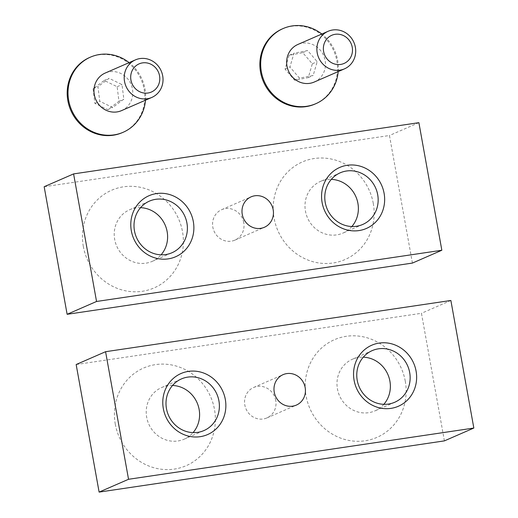 <?xml version="1.0" encoding="UTF-8"?>
<svg xmlns="http://www.w3.org/2000/svg" width="518" height="518" viewBox="0 0 518 518"><rect width="100%" height="100%" fill="white"/><g stroke="black" fill="none" stroke-linecap="round" stroke-linejoin="round"><path stroke-width="0.39" stroke-dasharray="2.59 1.94" d="M243.751 222.604A16.608 15.566 66.5 0 0 221.659 209.68A16.608 15.566 66.5 0 0 214.025 231.119A16.608 15.566 66.5 0 0 234.926 240.125A16.608 15.566 66.5 0 0 243.751 222.604M140.533 207.679A28.173 26.412 66.5 0 0 129.662 209.738A28.173 26.412 66.5 0 0 114.685 239.452A28.173 26.412 66.5 0 0 152.169 261.383A28.173 26.412 66.5 0 0 161.079 254.824M83.307 246.413A53.27 49.935 -113.5 0 1 123.511 186.817A53.27 49.935 -113.5 0 1 182.511 231.695A53.27 49.935 -113.5 0 1 142.308 291.284A53.27 49.935 -113.5 0 1 83.307 246.413M351.851 226.521A28.173 26.412 -113.5 0 1 342.942 233.087A28.173 26.412 -113.5 0 1 305.458 211.15A28.173 26.412 -113.5 0 1 320.435 181.436A28.173 26.412 -113.5 0 1 331.306 179.377M373.277 203.393A53.27 49.935 66.5 0 0 314.277 158.514A53.27 49.935 66.5 0 0 274.074 218.11A53.27 49.935 66.5 0 0 333.074 262.982A53.27 49.935 66.5 0 0 373.277 203.393M412.419 263.073L389.458 135.502L44.166 186.726M418.887 122.675L389.458 135.502M275.744 400.408A16.608 15.566 66.5 0 0 253.652 387.477A16.608 15.566 66.5 0 0 246.011 408.922A16.608 15.566 66.5 0 0 266.919 417.922A16.608 15.566 66.5 0 0 275.744 400.408M172.526 385.476A28.173 26.412 66.5 0 0 161.655 387.535A28.173 26.412 66.5 0 0 146.678 417.249A28.173 26.412 66.5 0 0 184.162 439.186A28.173 26.412 66.5 0 0 193.072 432.621M115.3 424.21A53.27 49.935 -113.5 0 1 155.497 364.614A53.27 49.935 -113.5 0 1 214.497 409.492A53.27 49.935 -113.5 0 1 174.301 469.088A53.27 49.935 -113.5 0 1 115.3 424.21M383.838 404.318A28.173 26.412 -113.5 0 1 374.935 410.884A28.173 26.412 -113.5 0 1 337.445 388.953A28.173 26.412 -113.5 0 1 352.421 359.233A28.173 26.412 -113.5 0 1 363.293 357.174M405.27 381.19A53.27 49.935 66.5 0 0 346.27 336.311A53.27 49.935 66.5 0 0 306.067 395.907A53.27 49.935 66.5 0 0 365.067 440.786A53.27 49.935 66.5 0 0 405.27 381.19M444.405 440.876L421.451 313.299L76.159 364.53M450.874 300.479L421.451 313.299M314.238 82.038A20.487 19.205 66.5 0 0 324.644 70.021A20.487 19.205 66.5 0 0 318.771 48.569A20.487 19.205 66.5 0 0 297.863 44.47M289.096 55.329L285.055 69.134L294.651 80.264L308.294 77.59L312.335 63.785L302.739 52.655L289.096 55.329L293.971 53.205L289.925 67.01L299.521 78.14L313.163 75.466L317.204 61.668L307.608 50.531L293.971 53.205M302.739 52.655L307.608 50.531M312.335 63.785L317.204 61.668M308.294 77.59L313.163 75.466M294.651 80.264L299.521 78.14M285.055 69.134L289.925 67.01M315.067 104.021A40.974 38.41 66.5 0 0 335.878 79.992A40.974 38.41 66.5 0 0 324.132 37.089A40.974 38.41 66.5 0 0 282.323 28.898M338.196 71.594A40.974 38.41 66.5 0 0 321.82 34.033M121.555 110.619A20.487 19.205 66.5 0 0 132.627 90.177A20.487 19.205 66.5 0 0 105.186 73.057M93.078 88.785L94.885 103.38L107.822 109.635L118.952 101.301L117.146 86.713L104.209 80.452L93.078 88.785L97.954 86.661L99.76 101.256L112.697 107.517L123.828 99.178L122.021 84.589L109.084 78.328L97.954 86.661M104.209 80.452L109.084 78.328M117.146 86.713L122.021 84.589M118.952 101.301L123.828 99.178M107.822 109.635L112.697 107.517M94.885 103.38L99.76 101.256M122.384 132.608A40.974 38.41 66.5 0 0 144.528 91.725A40.974 38.41 66.5 0 0 89.646 57.479M145.513 100.181A40.974 38.41 66.5 0 0 145.344 91.369A40.974 38.41 66.5 0 0 129.144 62.62M234.926 240.125L264.348 227.298M221.659 209.68L251.081 196.853M152.169 261.383L171.95 252.765M129.662 209.738L149.443 201.114M340.209 172.811L320.435 181.436M362.723 224.462L342.942 233.087M266.919 417.922L296.341 405.102M253.652 387.477L283.074 374.656M184.162 439.186L203.943 430.568M161.655 387.535L181.436 378.917M372.202 350.615L352.421 359.233M394.71 402.266L374.935 410.884"/><path stroke-width="0.78" d="M273.18 209.784A16.608 15.566 -113.5 0 1 264.348 227.298A16.608 15.566 -113.5 0 1 242.256 214.374A16.608 15.566 -113.5 0 1 251.081 196.853A16.608 15.566 -113.5 0 1 273.18 209.784M134.466 230.834A28.173 26.412 66.5 0 0 171.95 252.765A28.173 26.412 66.5 0 0 184.907 216.388A28.173 26.412 66.5 0 0 149.443 201.114A28.173 26.412 66.5 0 0 134.466 230.834M131.332 230.827A33.294 31.209 -113.5 0 1 172.747 195.655A33.294 31.209 -113.5 0 1 182.919 252.201A33.294 31.209 -113.5 0 1 131.332 230.827M161.079 254.824A28.173 26.412 66.5 0 0 167.146 231.669A28.173 26.412 66.5 0 0 140.533 207.679M67.126 314.303L96.549 301.476L73.595 173.906L44.166 186.726L67.126 314.303L412.419 263.073L441.841 250.252L96.549 301.476M377.7 194.749A28.173 26.412 -113.5 0 1 362.723 224.462A28.173 26.412 -113.5 0 1 327.259 209.188A28.173 26.412 -113.5 0 1 340.209 172.811A28.173 26.412 -113.5 0 1 377.7 194.749M384.103 193.331A33.294 31.209 66.5 0 0 332.517 171.957A33.294 31.209 66.5 0 0 342.689 228.503A33.294 31.209 66.5 0 0 384.103 193.331M331.306 179.377A28.173 26.412 -113.5 0 1 357.919 203.367A28.173 26.412 -113.5 0 1 351.851 226.521M441.841 250.252L418.887 122.675L73.595 173.906M305.167 387.581A16.608 15.566 -113.5 0 1 296.341 405.102A16.608 15.566 -113.5 0 1 274.249 392.171A16.608 15.566 -113.5 0 1 283.074 374.656A16.608 15.566 -113.5 0 1 305.167 387.581M166.459 408.631A28.173 26.412 66.5 0 0 203.943 430.568A28.173 26.412 66.5 0 0 216.9 394.192A28.173 26.412 66.5 0 0 181.436 378.917A28.173 26.412 66.5 0 0 166.459 408.631M163.325 408.624A33.294 31.209 -113.5 0 1 204.733 373.459A33.294 31.209 -113.5 0 1 214.912 430.005A33.294 31.209 -113.5 0 1 163.325 408.624M193.072 432.621A28.173 26.412 66.5 0 0 199.139 409.466A28.173 26.412 66.5 0 0 172.526 385.476M99.113 492.1L128.542 479.279L105.581 351.703L76.159 364.53L99.113 492.1L444.405 440.876L473.834 428.049L128.542 479.279M409.686 372.546A28.173 26.412 -113.5 0 1 394.71 402.266A28.173 26.412 -113.5 0 1 359.246 386.991A28.173 26.412 -113.5 0 1 372.202 350.615A28.173 26.412 -113.5 0 1 409.686 372.546M416.09 371.128A33.294 31.209 66.5 0 0 364.504 349.754A33.294 31.209 66.5 0 0 374.682 406.3A33.294 31.209 66.5 0 0 416.09 371.128M363.293 357.174A28.173 26.412 -113.5 0 1 389.912 381.17A28.173 26.412 -113.5 0 1 383.838 404.318M473.834 428.049L450.874 300.479L105.581 351.703M323.983 44.289A15.365 14.407 -113.5 0 1 348.536 39.478A15.365 14.407 -113.5 0 1 341.258 64.323A15.365 14.407 -113.5 0 1 323.983 44.289M317.702 43.311A20.487 19.205 66.5 0 0 323.575 64.763A20.487 19.205 66.5 0 0 344.476 68.855A20.487 19.205 66.5 0 0 354.882 56.844A20.487 19.205 66.5 0 0 349.009 35.392A20.487 19.205 66.5 0 0 328.108 31.294A20.487 19.205 66.5 0 0 317.702 43.311M328.108 31.294L297.863 44.47A20.487 19.205 66.5 0 0 287.458 56.488A20.487 19.205 66.5 0 0 293.33 77.94A20.487 19.205 66.5 0 0 314.238 82.038L344.476 68.855M321.82 34.033A40.974 38.41 66.5 0 0 283.139 28.542L282.323 28.898A40.974 38.41 66.5 0 0 261.512 52.927A40.974 38.41 66.5 0 0 273.258 95.83A40.974 38.41 66.5 0 0 315.067 104.021L315.883 103.665A40.974 38.41 66.5 0 0 336.694 79.636A40.974 38.41 66.5 0 0 338.196 71.594M283.139 28.542A40.974 38.41 66.5 0 0 262.328 52.571A40.974 38.41 66.5 0 0 274.074 95.474A40.974 38.41 66.5 0 0 315.883 103.665M130.808 79.196A15.365 14.407 -113.5 0 1 150.842 64.193A15.365 14.407 -113.5 0 1 154.099 90.456A15.365 14.407 -113.5 0 1 130.808 79.196M124.359 80.322A20.487 19.205 66.5 0 0 151.8 97.442A20.487 19.205 66.5 0 0 162.872 77.001A20.487 19.205 66.5 0 0 135.431 59.881A20.487 19.205 66.5 0 0 124.359 80.322M135.431 59.881L105.186 73.057A20.487 19.205 66.5 0 0 94.121 93.499A20.487 19.205 66.5 0 0 121.555 110.619L151.8 97.442M129.144 62.62A40.974 38.41 66.5 0 0 90.462 57.122L89.646 57.479A40.974 38.41 66.5 0 0 67.508 98.368A40.974 38.41 66.5 0 0 122.384 132.608L123.206 132.252A40.974 38.41 66.5 0 0 145.513 100.181M90.462 57.122A40.974 38.41 66.5 0 0 68.324 98.012A40.974 38.41 66.5 0 0 123.206 132.252"/></g></svg>
